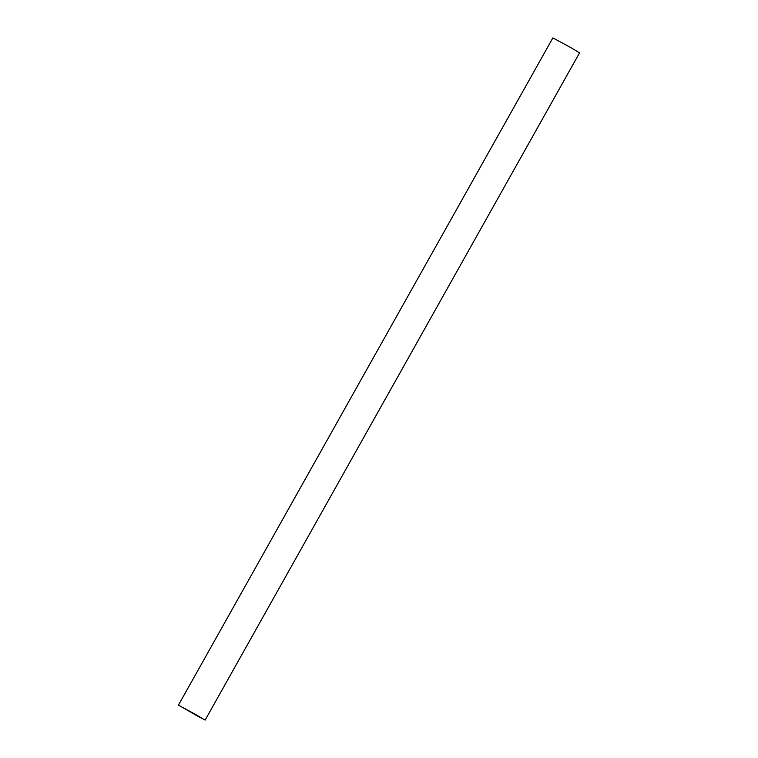 <?xml version="1.0" encoding="UTF-8"?>
<svg xmlns="http://www.w3.org/2000/svg" width="758" height="758" viewBox="0 0 758 758"><rect width="100%" height="100%" fill="white"/><g stroke="black" fill="none" stroke-linecap="round" stroke-linejoin="round"><path stroke-width="1.14" d="M205.134 720.1L579.557 52.88L570.262 47.29L552.866 37.9L178.443 705.12L205.134 720.1L178.443 705.12M195.1 714.159L180.868 706.484L198.179 716.452L202.708 718.736L195.1 714.159"/></g></svg>

